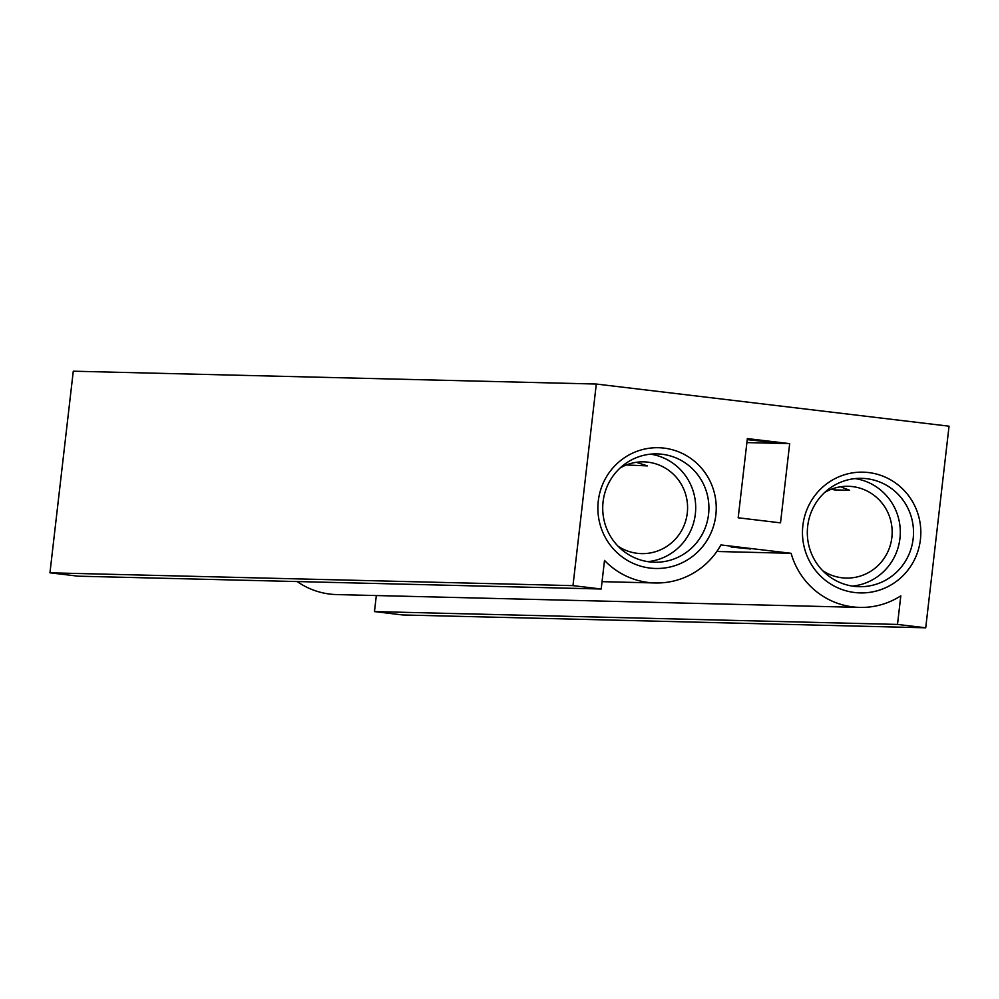 <?xml version="1.0" encoding="UTF-8"?>
<svg xmlns="http://www.w3.org/2000/svg" width="999" height="999" viewBox="0 0 999 999"><rect width="100%" height="100%" fill="white"/><g stroke="black" fill="none" stroke-linecap="round" stroke-linejoin="round"><path stroke-width="1.5" d="M636.276 462.312L647.389 465.884L626.323 464.972M618.106 546.253A45.892 44.98 91.4 0 0 641.483 553.621A45.892 44.98 91.4 0 0 687.275 513.074A45.892 44.98 91.4 0 0 643.731 461.863A45.892 44.98 91.4 0 0 620.029 468.069M840.596 486.8L849.612 490.272L834.165 489.897L831.942 489.023M822.701 570.704A45.892 44.98 91.4 0 0 846.066 578.071A45.892 44.98 91.4 0 0 891.857 537.524A45.892 44.98 91.4 0 0 848.326 486.301A45.892 44.98 91.4 0 0 824.612 492.519M802.871 525.524A60.39 59.178 91.4 0 0 854.707 592.519A60.39 59.178 91.4 0 0 920.416 539.56A60.39 59.178 91.4 0 0 868.581 472.552A60.39 59.178 91.4 0 0 802.871 525.524M807.679 526.211A54.183 53.097 91.4 0 0 859.078 586.688A54.183 53.097 91.4 0 0 913.148 538.811A54.183 53.097 91.4 0 0 861.737 478.334A54.183 53.097 91.4 0 0 807.679 526.211M852.484 586.101A54.183 53.097 91.4 0 0 899.937 538.486A54.183 53.097 91.4 0 0 855.119 478.596M598.276 501.073A60.39 59.178 91.4 0 0 650.112 568.081A60.39 59.178 91.4 0 0 715.833 515.122A60.39 59.178 91.4 0 0 663.998 448.114A60.39 59.178 91.4 0 0 598.276 501.073M603.084 501.76A54.183 53.097 91.4 0 0 654.495 562.237A54.183 53.097 91.4 0 0 708.553 514.36A54.183 53.097 91.4 0 0 657.142 453.896A54.183 53.097 91.4 0 0 603.084 501.76M647.889 561.65A54.183 53.097 91.4 0 0 695.341 514.035A54.183 53.097 91.4 0 0 650.536 454.145M747.277 439.26L776.048 442.782L747.227 439.635M750.599 548.988L731.143 547.027L750.599 548.988M738.186 517.794L747.352 438.586L789.685 443.643L780.519 522.852L738.186 517.794M925.723 627.797L897.502 624.425L900.811 595.841A74.888 73.389 -88.6 0 1 859.802 607.404A74.888 73.389 -88.6 0 1 791.108 553.309L720.916 544.93A74.888 73.389 -88.6 0 1 655.219 582.966A74.888 73.389 -88.6 0 1 604.507 560.427L601.198 589.01L572.976 585.639L596.303 384.041L949.05 426.186L925.723 627.797L402.697 614.959L374.475 611.588L376.323 595.541M859.802 607.404L336.775 594.58A74.888 73.389 -88.6 0 1 297.165 581.555M601.198 589.01L78.172 576.186L49.95 572.814L73.277 371.203L596.303 384.041M374.475 611.588L897.502 624.425M716.832 551.485L791.108 553.309M49.95 572.814L572.976 585.639M746.89 442.594L789.685 443.643M655.219 582.966L602.047 581.655"/></g></svg>
